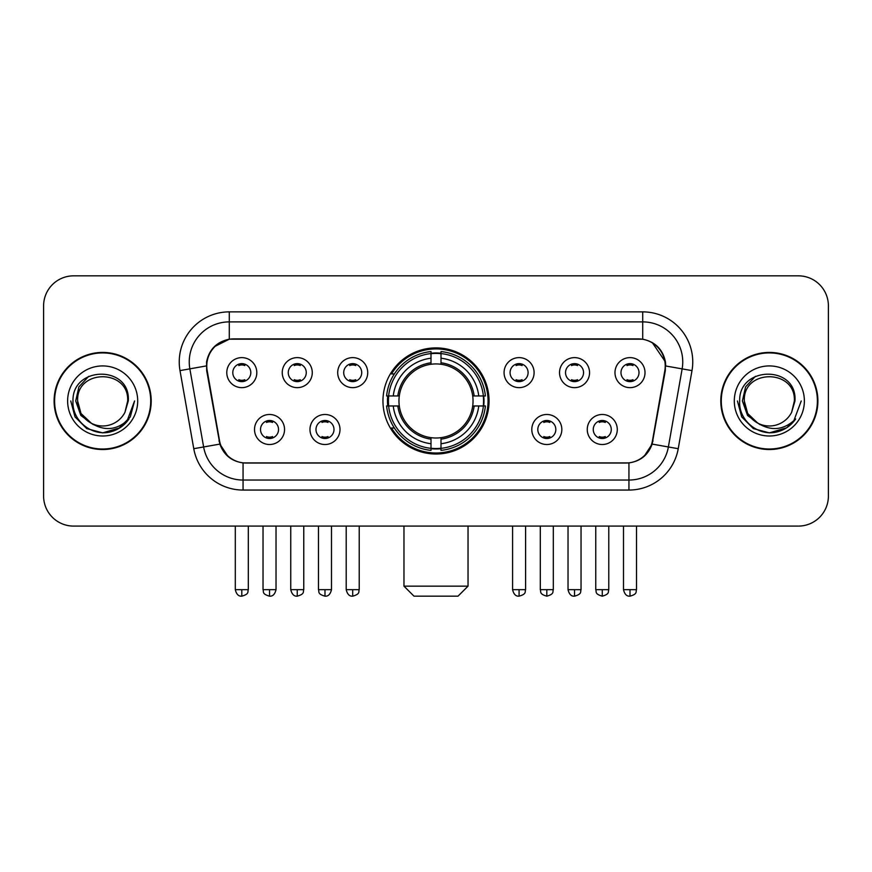 <?xml version="1.0" encoding="UTF-8"?>
<svg xmlns="http://www.w3.org/2000/svg" width="872" height="872" viewBox="0 0 872 872"><rect width="100%" height="100%" fill="white"/><g stroke="black" fill="none" stroke-linecap="round" stroke-linejoin="round"><path stroke-width="1.31" d="M382.95 400.967A53.05 53.05 0 0 0 436 454.018A53.05 53.05 0 0 0 489.05 400.967A53.05 53.05 0 0 0 436 347.906A53.05 53.05 0 0 0 382.95 400.967M340.004 429.493A15.02 15.02 0 0 1 324.983 444.513A15.02 15.02 0 0 1 309.974 429.493A15.02 15.02 0 0 1 324.983 414.483A15.02 15.02 0 0 1 340.004 429.493M315.98 429.493A9.014 9.014 0 0 0 324.983 438.507A9.014 9.014 0 0 0 333.998 429.493A9.014 9.014 0 0 0 324.983 420.489A9.014 9.014 0 0 0 315.98 429.493M561.83 429.493A15.02 15.02 0 0 1 546.809 444.513A15.02 15.02 0 0 1 531.8 429.493A15.02 15.02 0 0 1 546.809 414.483A15.02 15.02 0 0 1 561.83 429.493M537.806 429.493A9.014 9.014 0 0 0 546.809 438.507A9.014 9.014 0 0 0 555.824 429.493A9.014 9.014 0 0 0 546.809 420.489A9.014 9.014 0 0 0 537.806 429.493M617.289 429.493A15.02 15.02 0 0 1 602.269 444.513A15.02 15.02 0 0 1 587.259 429.493A15.02 15.02 0 0 1 602.269 414.483A15.02 15.02 0 0 1 617.289 429.493M593.265 429.493A9.014 9.014 0 0 0 602.269 438.507A9.014 9.014 0 0 0 611.283 429.493A9.014 9.014 0 0 0 602.269 420.489A9.014 9.014 0 0 0 593.265 429.493M284.545 429.493A15.02 15.02 0 0 1 269.535 444.513A15.02 15.02 0 0 1 254.515 429.493A15.02 15.02 0 0 1 269.535 414.483A15.02 15.02 0 0 1 284.545 429.493M260.521 429.493A9.014 9.014 0 0 0 269.535 438.507A9.014 9.014 0 0 0 278.539 429.493A9.014 9.014 0 0 0 269.535 420.489A9.014 9.014 0 0 0 260.521 429.493M312.274 372.638A15.02 15.02 0 0 1 297.254 387.648A15.02 15.02 0 0 1 282.245 372.638A15.02 15.02 0 0 1 297.254 357.618A15.02 15.02 0 0 1 312.274 372.638M288.25 372.638A9.014 9.014 0 0 0 297.254 381.642A9.014 9.014 0 0 0 306.268 372.638A9.014 9.014 0 0 0 297.254 363.624A9.014 9.014 0 0 0 288.25 372.638M367.733 372.638A15.02 15.02 0 0 1 352.713 387.648A15.02 15.02 0 0 1 337.704 372.638A15.02 15.02 0 0 1 352.713 357.618A15.02 15.02 0 0 1 367.733 372.638M343.71 372.638A9.014 9.014 0 0 0 352.713 381.642A9.014 9.014 0 0 0 361.727 372.638A9.014 9.014 0 0 0 352.713 363.624A9.014 9.014 0 0 0 343.71 372.638M534.1 372.638A15.02 15.02 0 0 1 519.08 387.648A15.02 15.02 0 0 1 504.071 372.638A15.02 15.02 0 0 1 519.08 357.618A15.02 15.02 0 0 1 534.1 372.638M510.076 372.638A9.014 9.014 0 0 0 519.08 381.642A9.014 9.014 0 0 0 528.094 372.638A9.014 9.014 0 0 0 519.08 363.624A9.014 9.014 0 0 0 510.076 372.638M589.559 372.638A15.02 15.02 0 0 1 574.539 387.648A15.02 15.02 0 0 1 559.53 372.638A15.02 15.02 0 0 1 574.539 357.618A15.02 15.02 0 0 1 589.559 372.638M565.536 372.638A9.014 9.014 0 0 0 574.539 381.642A9.014 9.014 0 0 0 583.553 372.638A9.014 9.014 0 0 0 574.539 363.624A9.014 9.014 0 0 0 565.536 372.638M645.018 372.638A15.02 15.02 0 0 1 629.998 387.648A15.02 15.02 0 0 1 614.978 372.638A15.02 15.02 0 0 1 629.998 357.618A15.02 15.02 0 0 1 645.018 372.638M620.984 372.638A9.014 9.014 0 0 0 629.998 381.642A9.014 9.014 0 0 0 639.002 372.638A9.014 9.014 0 0 0 629.998 363.624A9.014 9.014 0 0 0 620.984 372.638M256.815 372.638A15.02 15.02 0 0 1 241.806 387.648A15.02 15.02 0 0 1 226.785 372.638A15.02 15.02 0 0 1 241.806 357.618A15.02 15.02 0 0 1 256.815 372.638M232.791 372.638A9.014 9.014 0 0 0 241.806 381.642A9.014 9.014 0 0 0 250.809 372.638A9.014 9.014 0 0 0 241.806 363.624A9.014 9.014 0 0 0 232.791 372.638M207.176 370.622A27.032 27.032 0 0 1 233.794 338.903L638.206 338.903A27.032 27.032 0 0 1 664.824 370.622L652.463 440.698A27.032 27.032 0 0 1 625.845 463.032L246.155 463.032A27.032 27.032 0 0 1 219.537 440.698L207.176 370.622M387.713 405.971A48.549 48.549 0 0 1 387.713 395.964M54.108 400.967A48.549 48.549 0 0 0 102.656 449.516A48.549 48.549 0 0 0 151.205 400.967A48.549 48.549 0 0 0 102.656 352.419A48.549 48.549 0 0 0 54.108 400.967M720.795 400.967A48.549 48.549 0 0 0 769.344 449.516A48.549 48.549 0 0 0 817.892 400.967A48.549 48.549 0 0 0 769.344 352.419A48.549 48.549 0 0 0 720.795 400.967M206.566 361.924C209.16 349.4 216.736 341.824 229.292 339.197L642.708 339.197C655.254 341.813 662.829 349.389 665.434 361.924L665.325 370.622L652.136 444.099C648.19 454.977 640.451 461.255 628.941 462.901L243.059 462.901C231.571 461.277 223.842 454.999 219.864 444.099L206.675 370.622L206.566 361.924M214.24 346.751L229.292 339.197L229.292 321.888L642.708 321.888A40.036 40.036 0 0 1 682.144 368.878L668.377 446.955A40.036 40.036 0 0 1 628.941 480.047L243.059 480.047A40.036 40.036 0 0 1 203.623 446.955L189.856 368.878A40.036 40.036 0 0 1 229.292 321.888L229.292 311.871L642.708 311.871L642.708 339.197M652.223 342.522L665.434 361.924L665.739 365.989L691.997 370.611L678.231 448.699A50.053 50.053 0 0 1 628.941 490.053L243.059 490.053A50.053 50.053 0 0 1 193.769 448.699L180.003 370.611A50.053 50.053 0 0 1 229.292 311.871M245.653 463.032L243.059 462.901L243.059 490.053M628.941 490.053L628.941 462.901L626.347 463.032M678.231 448.699L652.136 444.099L644.059 456.416M228.115 456.568L219.864 444.099L193.769 448.699M652.965 440.698L652.801 441.548M219.199 441.548L219.036 440.698M180.003 370.611L206.261 365.924M828.4 305.865A30.03 30.03 0 0 0 798.371 275.835L73.63 275.835A30.03 30.03 0 0 0 43.6 305.865L43.6 496.059A30.03 30.03 0 0 0 73.63 526.089L798.371 526.089A30.03 30.03 0 0 0 828.4 496.059L828.4 305.865L828.4 496.059M43.6 305.865L43.6 496.059M798.371 275.835L73.63 275.835M73.63 526.089L798.371 526.089M150.714 400.967A48.047 48.047 0 0 0 102.656 352.92A48.047 48.047 0 0 0 54.609 400.967A48.047 48.047 0 0 0 102.656 449.015A48.047 48.047 0 0 0 150.714 400.967M119.889 427.825L102.656 432.872L86.71 428.599L75.025 416.914L70.752 400.967L75.025 416.914L86.71 428.599L102.656 432.872L118.614 428.599L130.288 416.914L134.571 400.967L126.68 421.961L122.222 426.179M93.271 424.599L80.856 415.475L75.711 400.967L78.905 386.852L88.791 376.301M127.683 400.967L124.947 412.347L128.293 400.967C130.767 364.823 71.907 365.706 72.997 400.967C71.7 419.541 90.034 435.444 108.204 432.381C116.946 430.703 123.879 426.234 128.991 418.974C117.448 430.07 104.923 431.52 91.429 423.323L80.987 413.481L77.63 400.967C76.104 368.682 129.22 368.682 127.683 400.967L124.947 412.347A25.026 25.026 0 0 1 91.429 423.323L80.987 413.481L77.63 400.967C76.104 368.682 129.22 368.682 127.683 400.967C129.22 368.682 76.104 368.682 77.63 400.967C76.104 368.682 129.22 368.682 127.683 400.967M91.244 423.236L80.987 413.481L77.63 400.967C78.077 411.05 82.677 418.506 91.429 423.323M67.624 400.967A35.033 35.033 0 0 0 102.656 436A35.033 35.033 0 0 0 137.7 400.967A35.033 35.033 0 0 0 102.656 365.924A35.033 35.033 0 0 0 67.624 400.967M128.991 418.974L120.031 427.727M119.824 427.858L108.335 432.359M134.571 400.967L130.288 416.914L118.614 428.599L102.656 432.872L86.71 428.599L75.025 416.914L70.752 400.967L75.025 416.914L86.71 428.599L102.656 432.872L118.614 428.599L130.288 416.914L134.571 400.967M817.391 400.967A48.047 48.047 0 0 0 769.344 352.92A48.047 48.047 0 0 0 721.286 400.967A48.047 48.047 0 0 0 769.344 449.015A48.047 48.047 0 0 0 817.391 400.967M801.248 400.967L793.367 421.961L788.898 426.179M759.959 424.599L747.544 415.475L742.399 400.967L745.582 386.852L755.468 376.301M757.768 423.149L747.664 413.481L744.317 400.967L747.664 413.481L757.768 423.149L747.664 413.481L744.317 400.967C742.781 368.682 795.896 368.682 794.37 400.967L791.623 412.347L794.97 400.967C797.444 364.823 738.584 365.706 739.685 400.967C738.377 419.541 756.711 435.444 774.881 432.381C783.634 430.703 790.555 426.234 795.678 418.974C784.124 430.07 771.6 431.52 758.106 423.323L758.084 423.312A25.026 25.026 0 0 0 791.623 412.347L794.37 400.967L791.623 412.347M758.106 423.323C749.353 418.506 744.764 411.05 744.317 400.967C742.781 368.682 795.896 368.682 794.37 400.967C795.896 368.682 742.781 368.682 744.317 400.967C742.781 368.682 795.896 368.682 794.37 400.967M734.3 400.967A35.033 35.033 0 0 0 769.344 436A35.033 35.033 0 0 0 804.376 400.967A35.033 35.033 0 0 0 769.344 365.924A35.033 35.033 0 0 0 734.3 400.967M795.678 418.974L786.729 427.716M786.5 427.858L775.012 432.359L786.566 427.825L775.012 432.359L786.566 427.825L769.344 432.872L753.386 428.599L741.712 416.914L737.429 400.967M786.522 427.847L775.034 432.359L786.522 427.847M458.018 596.165L413.982 596.165L403.965 586.158L468.035 586.158L458.018 596.165M441.003 448.35L441.003 450.366A49.65 49.65 0 0 0 485.399 405.971L483.382 405.971A47.644 47.644 0 0 1 441.003 448.35L441.003 443.717A43.044 43.044 0 0 0 478.75 405.971L472.7 405.971A37.038 37.038 0 0 0 441.003 364.267L441.003 353.574A47.644 47.644 0 0 1 483.382 395.964L485.399 395.964A49.65 49.65 0 0 0 441.003 351.569L441.003 353.574M388.618 405.971L386.601 405.971A49.65 49.65 0 0 0 430.997 450.366L430.997 448.35A47.644 47.644 0 0 1 388.618 405.971L393.25 405.971A43.044 43.044 0 0 0 430.997 443.717L430.997 437.668A37.038 37.038 0 0 0 472.7 405.971L474.172 405.971A38.499 38.499 0 0 1 441.003 439.139L441.003 443.717M430.997 353.574L430.997 351.569A49.65 49.65 0 0 0 386.601 395.964L388.618 395.964A47.644 47.644 0 0 1 430.997 353.574L430.997 358.218A43.044 43.044 0 0 0 393.25 395.964L399.3 395.964A37.038 37.038 0 0 0 430.997 437.668L430.997 439.139A38.499 38.499 0 0 1 397.828 405.971L393.25 405.971M388.716 405.971A47.546 47.546 0 0 1 388.716 395.964M441.003 353.683A47.546 47.546 0 0 0 430.997 353.683M483.284 395.964A47.546 47.546 0 0 1 483.284 405.971M483.382 395.964L478.75 395.964A43.044 43.044 0 0 0 441.003 358.218M478.75 405.971L483.382 405.971M430.997 443.717L430.997 448.35M472.7 395.964L478.75 395.964M441.003 437.722L441.003 439.139M430.997 437.668A37.038 37.038 0 0 1 399.3 405.971L397.828 405.971M441.003 448.252A47.546 47.546 0 0 1 430.997 448.252M393.25 395.964L388.618 395.964M430.997 364.202L430.997 358.218M441.003 364.267A37.038 37.038 0 0 0 399.3 395.964L397.828 395.964A38.499 38.499 0 0 1 430.997 362.785M441.003 364.202L441.003 362.785A38.499 38.499 0 0 1 474.172 395.964M394.351 373.935L391.517 373.935A52.058 52.058 0 0 1 488.058 400.967A52.058 52.058 0 0 1 391.517 427.988L394.351 427.988M238.797 381.129L238.797 379.702A7.685 7.685 0 0 0 244.803 379.702L244.803 381.129M244.803 364.136L244.803 365.564A7.685 7.685 0 0 0 238.797 365.564L238.797 364.136M294.256 381.129L294.256 379.702A7.685 7.685 0 0 0 300.262 379.702L300.262 381.129M300.262 364.136L300.262 365.564A7.685 7.685 0 0 0 294.256 365.564L294.256 364.136M349.716 381.129L349.716 379.702A7.685 7.685 0 0 0 355.722 379.702L355.722 381.129M355.722 364.136L355.722 365.564A7.685 7.685 0 0 0 349.716 365.564L349.716 364.136M516.082 381.129L516.082 379.702A7.685 7.685 0 0 0 522.088 379.702L522.088 381.129M522.088 364.136L522.088 365.564A7.685 7.685 0 0 0 516.082 365.564L516.082 364.136M571.542 381.129L571.542 379.702A7.685 7.685 0 0 0 577.547 379.702L577.547 381.129M577.547 364.136L577.547 365.564A7.685 7.685 0 0 0 571.542 365.564L571.542 364.136M626.99 381.129L626.99 379.702A7.685 7.685 0 0 0 632.996 379.702L632.996 381.129M632.996 364.136L632.996 365.564A7.685 7.685 0 0 0 626.99 365.564L626.99 364.136M266.527 437.984L266.527 436.556A7.685 7.685 0 0 0 272.533 436.556L272.533 437.984M272.533 421.002L272.533 422.43A7.685 7.685 0 0 0 266.527 422.43L266.527 421.002M321.986 437.984L321.986 436.556A7.685 7.685 0 0 0 327.992 436.556L327.992 437.984M327.992 421.002L327.992 422.43A7.685 7.685 0 0 0 321.986 422.43L321.986 421.002M543.812 437.984L543.812 436.556A7.685 7.685 0 0 0 549.818 436.556L549.818 437.984M549.818 421.002L549.818 422.43A7.685 7.685 0 0 0 543.812 422.43L543.812 421.002M599.271 437.984L599.271 436.556A7.685 7.685 0 0 0 605.277 436.556L605.277 437.984M605.277 421.002L605.277 422.43A7.685 7.685 0 0 0 599.271 422.43L599.271 421.002M642.708 311.871A50.053 50.053 0 0 1 691.997 370.611M189.856 368.878A40.036 40.036 0 0 1 189.246 361.924M441.003 437.668A37.038 37.038 0 0 0 472.7 405.971M430.997 448.699A47.993 47.993 0 0 0 441.003 448.699M483.731 405.971A47.993 47.993 0 0 0 483.731 395.964M441.003 353.225A47.993 47.993 0 0 0 430.997 353.225M241.806 589.657L235.298 589.657C236.432 594.301 238.601 596.47 241.806 596.165L241.806 589.657L248.313 589.657L248.313 526.089M297.254 589.657L290.747 589.657C291.891 594.301 294.06 596.47 297.254 596.165L297.254 589.657L303.761 589.657L303.761 526.089M352.713 589.657L346.206 589.657C347.339 594.301 349.509 596.47 352.713 596.165L352.713 589.657L359.22 589.657L359.22 526.089M519.08 589.657L512.583 589.657C513.717 594.301 515.886 596.47 519.08 596.165L519.08 589.657L525.587 589.657L525.587 526.089M574.539 589.657L568.032 589.657C569.165 594.301 571.334 596.47 574.539 596.165L574.539 589.657L581.046 589.657L581.046 526.089M629.998 589.657L623.491 589.657C624.625 594.301 626.794 596.47 629.998 596.165L629.998 589.657L636.506 589.657L636.506 526.089M269.535 589.657L263.028 589.657C263.944 591.674 261.633 593.963 269.535 596.165L269.535 589.657L276.032 589.657L276.032 526.089M324.983 589.657L318.476 589.657C319.403 591.674 317.092 593.963 324.983 596.165L324.983 589.657L331.491 589.657L331.491 526.089M546.809 589.657L540.302 589.657C541.229 591.674 538.918 593.963 546.809 596.165L546.809 589.657L553.317 589.657L553.317 526.089M602.269 589.657L595.761 589.657C596.677 591.674 594.377 593.963 602.269 596.165L602.269 589.657L608.776 589.657L608.776 526.089M468.035 526.089L468.035 586.158M403.965 526.089L403.965 586.158M235.298 589.657L235.298 526.089M248.313 589.657C247.386 591.674 249.697 593.963 241.806 596.165M290.747 589.657L290.747 526.089M303.761 589.657C302.846 591.674 305.156 593.963 297.254 596.165M346.206 589.657L346.206 526.089M359.22 589.657C358.305 591.674 360.616 593.963 352.713 596.165M512.583 589.657L512.583 526.089M525.587 589.657C524.672 591.674 526.982 593.963 519.08 596.165M568.032 589.657L568.032 526.089M581.046 589.657C580.131 591.674 582.442 593.963 574.539 596.165M623.491 589.657L623.491 526.089M636.506 589.657C635.59 591.674 637.89 593.963 629.998 596.165M263.028 589.657L263.028 526.089M276.032 589.657C274.898 594.301 272.729 596.47 269.535 596.165M318.476 589.657L318.476 526.089M331.491 589.657C330.357 594.301 328.188 596.47 324.983 596.165M540.302 589.657L540.302 526.089M553.317 589.657C552.401 591.674 554.712 593.963 546.809 596.165M595.761 589.657L595.761 526.089M608.776 589.657C607.86 591.674 610.171 593.963 602.269 596.165"/></g></svg>
